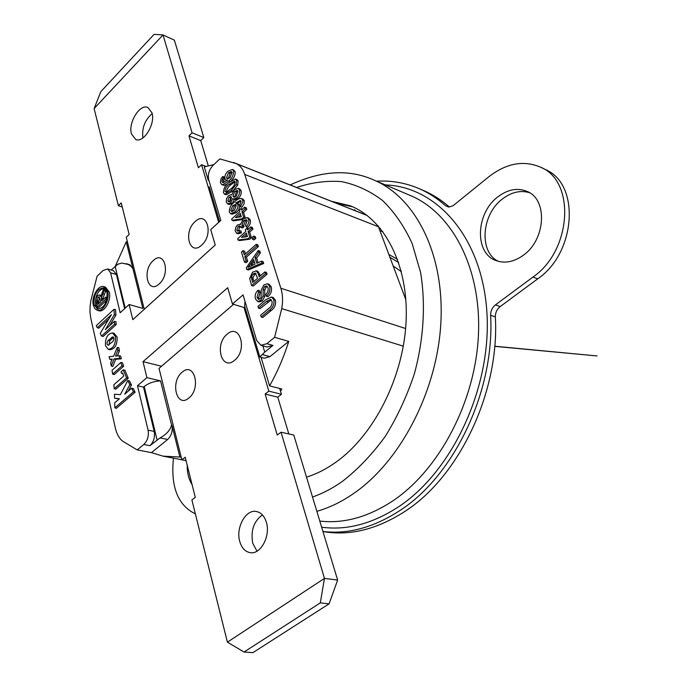 <?xml version="1.0" encoding="UTF-8"?>
<svg xmlns="http://www.w3.org/2000/svg" width="687" height="687" viewBox="0 0 687 687"><rect width="100%" height="100%" fill="white"/><g stroke="black" fill="none" stroke-linecap="round" stroke-linejoin="round"><path stroke-width="1.03" d="M105.463 345.638L108.22 349.288C113.364 348.644 115.777 344.41 115.468 336.578L112.488 332.912C107.464 333.839 105.12 338.081 105.463 345.638M109.035 349.417L109.765 349.752C114.952 349.099 117.383 344.831 117.073 336.948L114.068 333.255L113.261 333.195M107.747 291.649L103.9 286.659C98.275 284.581 91.148 297.119 93.312 305.208L94.797 308.592L97.228 310.309C102.818 312.345 109.98 299.712 107.747 291.649M98.035 310.438L98.799 310.739C104.39 312.774 111.552 300.159 109.31 292.104L105.463 287.114L104.664 286.968M98.361 309.244L95.587 304.968C95.089 295.642 98.001 290.043 104.312 288.154M94.025 304.539L97.545 309.124C104.226 308.077 107.378 302.478 107.017 292.336L103.557 287.844C96.876 288.832 93.698 294.397 94.025 304.539M109.096 356.751L109.8 359.335L112.23 359.069L110.624 363.002L111.251 365.965L114.102 358.854L119.693 358.356L119.006 355.711L115.545 356.081L117.829 350.404L117.245 347.416L113.621 356.27L109.096 356.751M109.8 359.335L111.964 359.722M117.245 347.416L118.834 347.656L119.444 350.791L117.829 350.404M117.4 355.883L119.444 350.791M119.006 355.711L120.611 356.029L121.333 358.812L119.693 358.356M114.102 358.854L115.699 359.301L121.333 358.812M111.251 365.965L112.805 366.489L115.699 359.301M123.694 376.115L113.862 384.711L114.188 388.722L115.734 389.185L128.254 378.288L124.879 370.156L123.274 369.864L121.032 371.847L121.453 373.213L122.707 373.024L123.694 376.115M114.188 388.722L126.606 377.893L128.254 378.288M126.606 377.893L123.274 369.864M121.453 373.213L122.904 373.634M114.712 402.814L114.806 407.855L133.45 391.848L131.646 388.224L124.716 394.192L129.852 384.608L127.791 380.589L120.354 394.647L114.437 394.192L114.583 398.202L119.409 398.769L114.712 402.814M114.806 407.855L116.361 408.31L135.116 392.217L133.252 388.498L131.646 388.224M114.583 398.202L119.169 398.975M127.791 380.589L129.379 380.847L131.5 384.969L129.852 384.608M128.125 391.255L131.5 384.969M133.45 391.848L135.116 392.217M231.983 172.102L230.051 173.364L228.239 178.792M228.488 172.755L226.495 177.761L227.303 178.749L229.922 177.753L232.103 172.411L231.356 171.492L228.488 172.755L230.051 173.364M226.495 177.761L228.058 178.362M222.7 176.456L223.344 177.864L222.193 179.65L221.978 181.712L222.76 182.673L227.466 180.054L226.014 180.054L224.872 178.723C224.64 175.786 225.671 173.296 227.955 171.243L232.369 169.44L233.563 170.883C233.666 175.03 232.026 178.397 228.651 180.973L222.863 184.709L221.755 184.605L220.364 182.57L220.948 179.032L222.7 176.456L224.263 177.048L224.743 178.113M223.344 177.864L224.795 178.422M222.193 179.65L223.756 180.243L223.661 182.613M221.978 181.712L223.541 182.313M233.056 169.929L235.126 171.492C235.409 174.987 234.155 177.967 231.373 180.441M233.563 170.883L235.126 171.492M228.651 180.973L230.033 181.505M227.62 183.755L224.426 185.301L222.64 184.726M222.863 184.709L224.426 185.301M222.451 179.745L223.533 177.933M237.848 191.003L236.362 191.948L234.748 197.143M234.791 191.355L233.005 196.139L233.82 197.169L236.225 196.207L238.02 191.433L237.213 190.393L234.791 191.355L236.362 191.948M233.005 196.139L234.576 196.731M231.39 197.229L230.643 197.753L229.492 201.738M229.072 197.169L227.826 200.887L228.539 201.832L230.222 201.239L231.485 197.478L230.789 196.542L229.072 197.169L230.643 197.753M227.826 200.887L229.398 201.471M236.757 197.787L233.451 199.101L232.721 198.543L230.703 202.854L227.612 203.927L226.221 201.849L226.521 198.723L228.539 195.615L231.047 194.704L231.656 195.099L234.319 189.732L238.174 188.332L239.54 190.041C240.021 193.013 239.093 195.597 236.757 197.787L238.329 198.371L235.023 199.685L234.336 199.178M234.267 199.41L232.275 203.429L229.192 204.503L228.505 204.022M230.703 202.854L232.275 203.429M238.878 188.813L239.746 188.934L241.111 190.634C241.601 193.605 240.665 196.181 238.329 198.371M239.54 190.041L241.111 190.634M230.746 210.462L231.553 211.441L234.43 210.282L236.294 205.422L235.512 204.451L232.816 205.55L230.746 210.462L232.498 211.459M236.13 205.018L234.396 206.126L232.318 211.038M232.816 205.55L234.396 206.126M240.364 206.658L241.944 207.242L244.16 203.67L244.254 200.664L242.915 199.067L241.343 198.474L242.674 200.08L242.829 202.021L240.364 206.658L239.694 205.19L241.12 201.394L240.304 200.441L235.675 202.905L236.199 203.094M240.974 201.025L237.333 203.412M235.675 202.905L237.96 204.511C238.209 207.5 237.161 209.99 234.834 211.982L230.609 213.64L229.312 212.094C229.278 207.912 230.935 204.589 234.293 202.124C236.62 199.608 238.973 198.397 241.343 198.474M237.513 203.687L239.54 205.095C239.78 208.075 238.741 210.565 236.414 212.558L232.189 214.215L231.493 213.76M237.96 204.511L239.54 205.095M234.834 211.982L236.414 212.558M242.039 198.929L242.915 199.067M242.674 200.08L244.254 200.664M245.499 225.345L247.157 220.767L246.272 219.677L243.705 220.639L245.293 221.214L243.559 225.851L244.065 226.753L242.477 227.972L240.897 227.406L239.772 225.886L238.054 226.538L236.757 230.205L237.522 231.124L239.462 230.531L239.797 232.335L236.56 233.228L235.074 230.686L235.916 227.011L237.496 224.95L240.656 224.314L243.207 218.981L247.226 217.633L248.72 219.428C249.175 222.219 248.325 224.692 246.186 226.847L245.499 225.345M246.925 220.244L245.293 221.214M243.705 220.639L241.97 225.284L243.559 225.851M241.97 225.284L242.485 226.195L244.065 226.753M242.485 226.195L240.897 227.406M240.536 226.495L239.643 227.105L238.466 231.072M238.054 226.538L239.643 227.105M236.757 230.205L238.346 230.763M239.462 230.531L241.051 231.09L241.386 232.893L238.149 233.786L237.462 233.331M239.797 232.335L241.386 232.893M247.938 218.071L248.814 218.208L250.308 220.003C250.755 222.794 249.913 225.267 247.775 227.414L246.186 226.847M248.72 219.428L250.308 220.003M241.532 237.376L247.449 236.594L246.35 233.056L241.532 237.376M246.831 234.611L244.125 237.032M250.832 226.916L251.356 228.573L248.076 231.519L249.819 237.144L248.093 238.69L238.011 240.003L237.633 238.758L245.843 231.399L245.328 229.741L247.045 228.196L247.56 229.853L250.832 226.916L252.421 227.483L252.945 229.14L249.664 232.077L251.416 237.702L249.682 239.239L239.6 240.553L238.011 240.003M251.356 228.573L252.945 229.14M248.076 231.519L249.664 232.077M249.819 237.144L251.416 237.702M248.093 238.69L249.682 239.239M247.045 228.196L248.668 228.865M256.028 273.598L254.722 274.414L252.902 277.9L253.838 281.464M253.117 273.89L251.296 277.376L252.687 282.451L257.616 278.201L255.332 273.031L253.117 273.89L254.722 274.414M251.296 277.376L252.902 277.9M251.665 279.102L253.271 279.618M267.037 274.19L253.245 286.058L251.631 285.552L249.664 278.544L252.533 272.215L256.285 270.798L258.175 273.478L259.205 276.827L264.89 271.923L265.431 273.658L267.037 274.19L266.496 272.456L264.89 271.923M265.431 273.658L251.631 285.552M257.024 271.271L257.891 271.322L260.347 275.839M258.175 273.478L259.78 274.01M245.019 301.438L244.641 306.11L259.823 357.017L264.727 352.105L272.937 345.415L267.063 347.012L260.966 345.303L266.839 343.689L274.62 337.317L281.722 308.609C283.044 301.164 282.761 294.38 280.871 288.265L244.744 174.446C242.975 169.071 240.081 165.438 236.07 163.566L219.806 158.912L212.901 165.515C209.054 169.801 207.646 174.532 208.685 179.702L220.819 220.372L210.729 229.63L215.229 245.019L132.814 319.661L129.13 304.521L142.819 308.386L126.236 241.833L115.416 266.024M262.288 354.552L269.922 356.647L264.212 358.202L259.823 357.017M146.906 377.627L137.494 385.725L143.531 387.125L144.218 386.541C148.624 383.063 154.068 381.182 160.569 380.89L146.906 377.627L143.025 361.654L227.706 287.733L232.455 304.006L243.061 294.886L256.663 340.451L260.966 345.303M232.455 304.006L245.156 307.845M129.13 304.521L120.139 312.774L110.624 272.833L107.636 268.952L103.016 270.566L97.065 276.26L90.882 300.597L90.109 305.835L89.971 312.181L90.744 318.012L115.373 428.138C116.713 433.952 119.109 438.28 122.578 441.14L137.202 449.899L143.815 444.48C147.568 440.745 148.993 435.97 148.074 430.165L154.189 431.419C155.107 437.207 153.699 441.964 149.946 445.683L160.011 437.911C166.28 434.562 170.144 430.302 171.587 425.116L171.93 425.193C172.892 430.972 171.475 435.73 167.68 439.465L160.011 437.911M137.494 385.725L148.074 430.165M143.531 387.125L154.189 431.419M143.025 361.654L161.522 366.248M160.569 380.89L171.587 425.116M137.202 449.899L151.423 452.639L163.111 456.159L179.865 457.027L171.93 425.193M179.865 457.027L181.231 457.284M151.423 452.639L167.68 439.465M405.88 299.824L378.056 225.705M213.855 164.605L204.288 166.881L208.324 180.423M367.03 215.383L233.537 162.493M126.236 241.833L127.507 242.236M128.649 264.65L129.895 264.787L132.909 268.626L131.621 266.685L128.486 264.564L121.908 263.044L117.915 264.194L111.208 270.025M107.636 268.952L113.449 270.695L116.447 274.568L110.624 272.833M124.648 308.643L116.447 274.568M258.492 308.12L257.951 306.35L265.972 299.566L271.623 297.007L273.778 299.669C274.517 304.169 273.014 307.699 269.27 310.249L261.197 317.016L260.656 315.23L268.626 308.54C271.245 306.883 272.37 304.487 272.018 301.353L270.549 299.352L266.427 301.413L258.492 308.12L260.115 308.609L271.279 299.867M272.413 297.402L273.246 297.514L275.401 300.176C276.14 304.676 274.637 308.197 270.893 310.747L262.82 317.497L261.197 317.016M273.778 299.669L275.401 300.176M266.427 301.413L268.05 301.919M269.587 286.256C270.48 290.146 269.39 293.461 266.324 296.2L265.775 294.431C267.793 292.568 268.531 290.326 267.999 287.698L266.573 285.955L264.564 286.573L263.112 289.579L263.112 295.908L260.708 300.408L257.513 301.421L255.452 298.836C254.628 295.547 255.47 292.696 257.969 290.275L258.51 292.027L257.024 297.411L258.312 299.249L260.038 298.751L261.103 297.188L261.24 289.966L263.92 284.899L267.509 283.783L269.587 286.256L271.202 286.771C272.095 290.661 271.004 293.976 267.939 296.707L266.324 296.2M267.346 286.47L266.178 287.089L264.727 290.094L264.735 296.415L262.322 300.906L259.128 301.919L258.372 301.507M264.564 286.573L266.178 287.089M263.112 289.579L264.727 290.094M263.112 295.908L264.735 296.415M260.708 300.408L262.322 300.906M257.969 290.275L259.583 290.781L260.124 292.533L258.638 297.918L259.248 299.223M258.51 292.027L260.124 292.533M257.024 297.411L258.638 297.918M268.291 284.195L269.124 284.298L271.202 286.771M250.472 263.954L248.067 267.303L255.057 264.091L253.64 259.523L250.472 263.954L252.069 264.486L251.03 265.938M254.242 261.464L252.069 264.486M261.515 261.129L262.091 262.958L246.745 269.467L246.255 267.861L258.218 250.54L258.784 252.361L255.04 257.573L256.809 263.293L261.515 261.129L263.121 261.67L263.696 263.499L248.35 269.991L246.745 269.467M262.091 262.958L263.696 263.499M250.841 264.074L253.752 259.866M258.218 250.54L259.815 251.09L260.382 252.91L256.646 258.114L258.072 262.709M258.784 252.361L260.382 252.91M255.04 257.573L256.646 258.114M256.268 244.297L256.792 245.989L244.795 256.577L246.092 260.811L244.529 262.176L241.455 252.052L243 250.686L244.289 254.894L256.268 244.297L257.865 244.855L258.389 246.547L246.401 257.118L247.689 261.343L246.135 262.709L244.529 262.176M256.792 245.989L258.389 246.547M244.795 256.577L246.401 257.118M246.092 260.811L247.689 261.343M243 250.686L244.598 251.227L245.414 253.889M253.701 236.096L254.224 237.771L252.49 239.316L251.966 237.642L253.701 236.096L255.298 236.654L255.822 238.329L254.078 239.875L252.49 239.316M254.224 237.771L255.822 238.329M235.486 217.624L241.317 216.757L240.244 213.296L235.486 217.624M240.733 214.868L238.131 217.238M244.675 207.165L245.182 208.796L241.944 211.742L243.653 217.264L241.953 218.818L232.017 220.278L231.648 219.05L239.737 211.665L239.239 210.033L240.931 208.487L241.438 210.119L244.675 207.165L246.255 207.749L246.762 209.38L243.524 212.326L245.199 217.71M245.182 208.796L246.762 209.38M241.944 211.742L243.524 212.326M243.653 217.264L245.036 217.77M241.953 218.818L242.992 219.187M242.674 219.514L233.597 220.836L232.017 220.278M240.931 208.487L242.528 209.123M234.997 181.729L230.798 184.846C228.316 186.555 226.873 188.925 226.487 191.939L226.547 192.102M224.915 191.355L226.306 192.188L230.695 189.002C233.194 187.293 234.645 184.915 235.048 181.875L234.396 181.128L229.235 184.245C226.744 185.962 225.31 188.332 224.915 191.355L226.487 191.939M236.156 184.417L231.193 190.591L224.606 194.206L223.43 192.721C223.524 188.539 225.302 185.189 228.754 182.656L235.409 179.015L236.551 180.475L236.156 184.417L237.728 185.018L232.764 191.184L226.178 194.79L225.491 194.292M231.193 190.591L232.764 191.184M236.079 179.522L236.981 179.625L238.123 181.076L237.728 185.018M236.551 180.475L238.123 181.076M98.052 297.256L97.211 300.76L98.018 304.298L100.791 301.696L99.16 296.836L98.052 297.256L99.615 297.694L98.773 301.198L99.229 303.165M97.211 300.76L98.773 301.198M98.232 304.101L97.554 300.863M97.399 306.9L96.06 300.906L96.171 298.038L97.648 295.616L99.409 294.955L100.688 296.561L103.737 288.686L104.184 290.601L101.247 298.184L101.796 300.76L105.704 297.102L106.09 298.776L97.399 306.9L98.971 307.338L106.648 300.159M100.104 295.453L100.869 295.376L99.409 294.955M103.737 288.686L105.3 289.141L105.746 291.048L102.81 298.622L102.998 299.626M104.184 290.601L105.746 291.048M102.689 293.796L104.261 294.242M101.247 298.184L102.81 298.622M106.064 298.665L107.181 297.626M105.704 297.102L107.198 297.523M106.09 298.776L106.932 299.017M96.283 325.672L97.271 327.699L111.457 314.612L100.216 333.401L101.573 336.02L114.566 324.152L114.394 321.37L105.394 329.614L114.308 314.698L113.99 309.313L96.283 325.672M97.271 327.699L98.799 328.188L108.898 318.888M113.99 309.313L115.579 309.639L115.905 315.135L114.308 314.698M109.482 325.87L115.905 315.135M114.394 321.37L115.991 321.688L116.172 324.599L114.566 324.152M101.573 336.02L103.11 336.51L116.172 324.599M112.041 370.284L112.625 374.106L121.977 365.853L120.869 362.47L112.041 370.284M112.625 374.106L114.171 374.578L123.617 366.257L122.475 362.77L120.869 362.47M121.977 365.853L123.617 366.257M108.211 340.4C106.691 342.504 106.622 344.118 108.031 345.26L112.745 341.619C114.188 339.593 114.265 337.987 112.96 336.819L108.211 340.4L109.783 340.855L108.907 345.054M113.63 337.429L109.783 340.855M224.829 178.551L223.756 180.243M269.922 356.647L288.755 341.387L274.62 337.317M261.077 357.352L269.579 385.896C277.385 372.053 283.783 357.214 288.755 341.387M269.579 385.896L281.79 388.988L280.519 391.186M355.668 210.883L354.415 209.715M348.618 208.092L366.884 215.271M376.596 181.188C391.264 180.338 405.399 182.802 419.01 188.582C428.456 192.661 437.276 198.363 445.477 205.679L448.817 207.027L452.931 205.808L488.878 176.739C506.474 163.102 523.82 159.968 540.935 167.336L545.487 169.586C580.386 183.987 576.092 252.816 537.655 278.896L500.162 306.591C496.933 309.202 495.327 312.645 495.344 316.922L490.621 315.247C494.915 390.499 454.262 475.825 399.602 510.716C373.591 527.539 348.034 534.46 322.933 531.472M495.344 316.922C499.698 391.925 459.156 476.89 404.549 511.635C377.197 529.196 350.456 535.912 324.316 531.764L322.959 531.549M523.4 255.203C545.676 239.66 547.9 199.625 527.298 191.501C517.637 187.499 507.796 189.311 497.766 196.929C475.773 213.253 474.296 252.979 495.834 260.502C504.722 263.774 513.91 262.013 523.4 255.203M529.522 192.704C520.445 190.007 511.394 192.12 502.369 199.015C481.458 214.559 478.77 251.863 498.221 261.309M336.407 203.249L352.697 206.821M331.4 201.274L350.215 205.774C384.514 219.162 408.559 264.804 406.129 320.683C403.776 376.493 374.363 434.828 336.063 462.093C326.368 469.023 316.518 474.039 306.505 477.13M187.199 465.202C187.13 472.914 188.753 479.371 192.077 484.575M195.357 513.859C177.813 505.288 170.513 486.714 173.468 458.143M490.621 315.247C490.612 310.953 492.227 307.501 495.456 304.873L500.162 306.591M540.935 167.336C575.852 181.729 571.498 250.815 533 277.033L495.456 304.873M419.01 188.582L423.639 190.582C432.801 194.541 441.389 200.02 449.384 207.019M131.457 133.905L135.708 139.452C143.617 143.385 155.648 123.858 151.982 112.823L147.877 107.481C139.882 103.471 127.945 122.836 131.457 133.905M218.681 222.33L201.566 164.725L198.397 167.774L188.985 135.871L192.085 132.806L163.008 34.934L154.094 34.35L100.834 91.637L94.119 108.58L118.379 205.688L121.213 202.88L129.156 234.465L126.262 237.255L144.261 309.296M201.566 164.725L205.911 166.4M208.281 165.765L200.716 140.595L203.824 137.555L174.369 40.155L163.008 34.934L94.119 108.58M188.985 135.871L200.716 140.595M192.085 132.806L203.824 137.555M118.379 205.688L122.252 207.01M152.171 113.587C144.837 120.036 141.745 128.151 142.896 137.932M262.425 514.924C253.752 521.235 250.532 530.69 252.764 543.288L256.99 551.163M266.393 522.403C264.461 516.117 261.112 512.476 256.337 511.489C245.783 509.127 235.607 527.625 239.746 541.408C241.652 547.96 245.122 551.713 250.137 552.657C260.596 554.804 270.721 536.083 266.393 522.403M233.537 304.332L159.023 368.395L181.866 459.843L185.189 457.216L195.288 497.362L191.888 499.947L227.406 642.165L324.47 578.402L337.635 580.068L329.099 603.839L252.902 652.65L244.04 652.023L320.305 602.877L324.47 578.402L281.026 432.192L277.247 435.06L265.148 394.046L268.832 391.135L281.455 394.286L279.686 388.456M268.832 391.135L243.979 307.484M181.866 459.843L186.057 460.642M244.04 652.023L227.406 642.165M288.815 433.926L277.771 397.163L281.455 394.286M265.148 394.046L277.771 397.163M281.026 432.192L293.778 435.043L337.635 580.068M320.305 602.877L329.099 603.839M153.175 260.674C164.408 249.39 170.96 273.804 159.212 283.894C147.834 294.86 141.728 270.584 153.175 260.674M194.988 221.721C206.813 209.861 214.061 234.447 201.66 245.113C189.672 256.663 182.914 232.189 194.988 221.721M188.882 398.005C176.662 408.713 169.878 381.766 182.167 372.199C194.215 361.13 201.506 388.284 188.882 398.005M234.559 360.314C221.635 371.607 214.112 344.367 227.114 334.234C239.832 322.555 247.921 349.992 234.559 360.314M262.846 345.836L264.727 352.105M266.839 343.689L272.937 345.415M149.946 445.683L143.815 444.48M144.218 386.541L157.065 439.878M405.622 328.515L280.871 288.265M403.321 346.162L281.722 308.609M378.485 226.762L244.744 174.446M367.193 215.512L236.07 163.566M99.16 302.898L97.872 302.538M125.206 308.128L115.124 266.298M269.27 310.249L270.893 310.747M229.235 184.245L230.798 184.846M101.401 299.043L102.964 299.48M111.723 337.214L113.303 337.669M397.575 259.385L388.876 254.465M380.091 231.038L382.771 231.485M379.009 228.161L380.323 228.359M398.666 262.52L389.941 257.324M401.199 271.004L401.371 271.683M393.213 266.049L400.985 271.391M312.516 497.019C322.564 493.541 332.465 488.371 342.229 481.518C357.807 469.444 372.131 454.433 385.201 436.477C397.223 417.129 406.97 396.141 414.441 373.53C423.776 339.052 425.82 303.869 420.547 272.344L412.123 243.421C404.196 226.212 394.321 211.897 382.504 200.475C369.838 190.9 356.192 184.614 341.542 181.617C326.617 180.492 311.649 182.45 296.621 187.491M319.79 521.055C343.689 523.855 367.983 517.165 392.689 500.986C439.457 469.796 475.61 401.114 478.453 334.475C481.389 267.767 451.866 212.747 410.294 195.486L373.685 179.96C415.137 197.143 444.369 253.271 440.917 321.842C437.559 390.336 400.71 461.235 353.625 493.524C341.516 501.879 329.253 507.813 316.844 511.326M385.398 184.923C436.692 186.615 482.034 237.049 486.868 311.872C491.995 386.523 452.681 471.316 398.331 506.954C372.268 523.855 346.703 530.596 321.636 527.187M445.477 205.679L448.585 207.01M533 277.033L537.655 278.896M108.22 349.288L109.765 349.752M103.9 286.659L105.463 287.114M227.036 180.449L226.014 180.054M233.932 170.058L232.369 169.44M223.318 185.198L221.755 184.605M229.192 204.503L227.612 203.927M231.665 194.945L231.047 194.704M239.746 188.934L238.174 188.332M235.023 199.685L233.451 199.101M238.389 203.799L236.809 203.215M232.189 214.215L230.609 213.64M238.149 233.786L236.56 233.228M240.656 224.22L240.175 224.048M248.814 218.208L247.226 217.633M257.891 271.322L256.285 270.798M219.591 221.497L209.26 186.795M126.142 263.636L129.895 264.787M273.246 297.514L271.623 297.007M259.128 301.919L257.513 301.421M269.124 284.298L267.509 283.783M226.178 194.79L224.606 194.206M236.981 179.625L235.409 179.015M97.228 310.309L98.799 310.739M112.488 332.912L114.068 333.255M181.84 459.749L163.111 456.159M494.709 346.351L597.08 355.952L494.717 346.222M290.189 184.94C321.181 170.548 349.013 168.882 373.685 179.96"/></g></svg>

